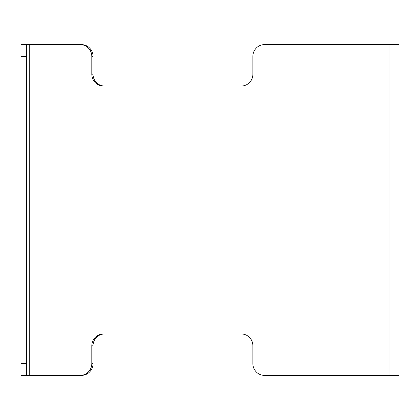 <?xml version="1.0" encoding="UTF-8"?>
<svg xmlns="http://www.w3.org/2000/svg" width="420" height="420" viewBox="0 0 420 420"><rect width="100%" height="100%" fill="white"/><g stroke="black" fill="none" stroke-linecap="round" stroke-linejoin="round"><path stroke-width="0.63" d="M104.533 333.984A11.812 11.503 -90 0 0 93.03 345.796L93.03 363.562A11.812 11.503 90 0 1 81.522 375.375L26.387 375.375L26.387 44.625L21 44.625L21 56.438L26.387 56.438M26.387 44.625L81.522 44.625A11.812 11.503 90 0 1 93.03 56.438L93.03 74.204A11.812 11.503 -90 0 0 104.533 86.016M93.03 363.562L91.807 363.562L91.807 345.796A11.812 11.503 90 0 1 103.315 333.984L241.374 333.984A11.812 11.503 90 0 1 252.882 345.796L252.882 363.562A11.812 11.503 90 0 0 264.385 375.375L399 375.375L399 44.625L264.385 44.625A11.812 11.503 90 0 0 252.882 56.438L252.882 74.204A11.812 11.503 90 0 1 241.374 86.016L103.315 86.016A11.812 11.503 90 0 1 91.807 74.204L91.807 56.438L93.03 56.438M80.304 44.625A11.812 11.503 90 0 1 91.807 56.438M26.387 363.562L21 363.562L21 375.375L26.387 375.375M91.807 363.562A11.812 11.503 90 0 1 80.304 375.375M21 363.562L21 56.438M91.807 74.204L93.03 74.204M91.807 345.796L93.03 345.796M29.747 375.375L29.747 44.625M389.03 44.625L389.03 375.375"/></g></svg>
